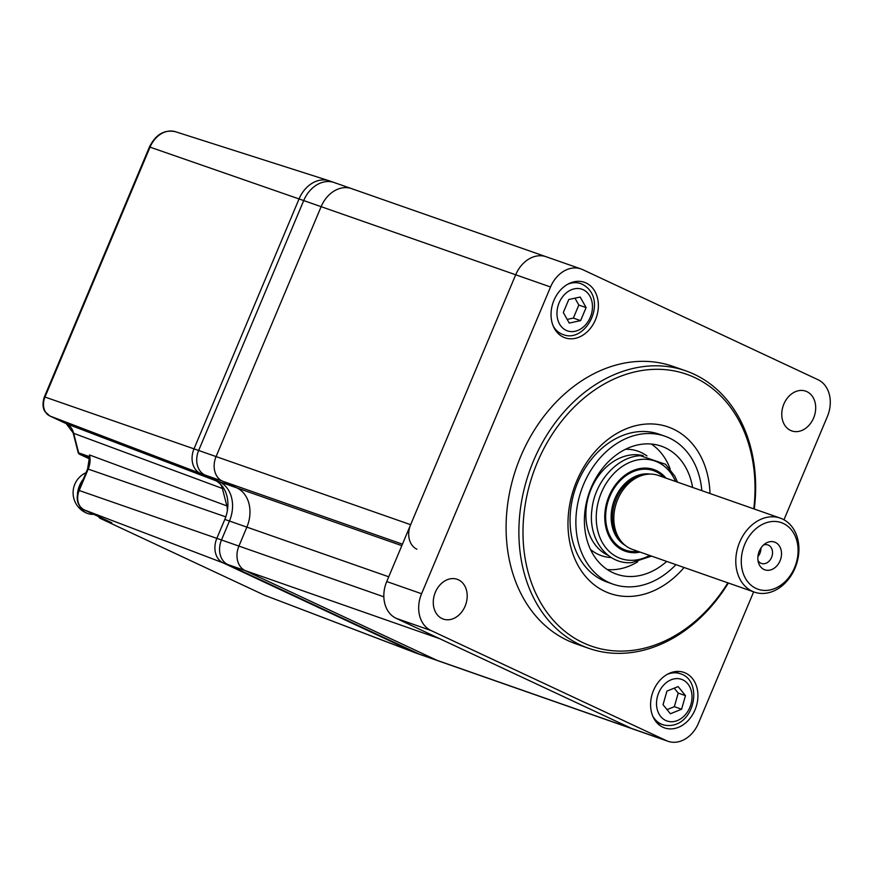 <?xml version="1.0" encoding="UTF-8"?>
<svg xmlns="http://www.w3.org/2000/svg" width="873" height="873" viewBox="0 0 873 873"><rect width="100%" height="100%" fill="white"/><g stroke="black" fill="none" stroke-linecap="round" stroke-linejoin="round"><path stroke-width="1.31" d="M353.27 189.31A29.398 22.873 109.3 0 0 351.612 188.633A29.398 22.873 109.3 0 0 321.133 206.661L216.078 456.579A19.599 15.256 109.3 0 0 222.331 481.099L236.867 487.898A31.352 24.4 -70.7 0 1 246.873 527.128L229.457 521.039A31.352 24.4 109.3 0 0 219.439 481.798A31.352 24.4 -70.7 0 1 229.457 521.039L221.491 539.983A19.599 15.256 109.3 0 0 227.744 564.504A19.599 15.256 -70.7 0 1 221.491 539.983L238.918 546.083A19.599 15.256 109.3 0 0 245.171 570.604L436.893 660.283A29.398 22.873 109.3 0 0 438.552 660.959A29.398 22.873 -70.7 0 1 436.893 660.283L245.171 570.604A19.599 15.256 -70.7 0 1 238.918 546.083L246.873 527.128L238.918 546.083L383.847 596.816M402.453 544.163L204.904 474.999L219.439 481.798L236.867 487.898L222.331 481.099A19.599 15.256 -70.7 0 1 216.078 456.579L321.133 206.661A29.398 22.873 -70.7 0 1 351.612 188.633L334.184 182.533A29.398 22.873 109.3 0 0 303.706 200.572L198.651 450.479A19.599 15.256 109.3 0 0 204.904 474.999A19.599 15.256 -70.7 0 1 198.651 450.479L410.637 524.695L515.692 274.777A29.398 22.873 -70.7 0 1 546.16 256.749A29.398 22.873 -70.7 0 1 547.829 257.426M783.965 519.773L827.386 416.486A29.398 22.873 109.3 0 0 818.001 379.711L582.673 269.626A29.398 22.873 109.3 0 0 581.014 268.949A29.398 22.873 109.3 0 0 550.536 286.977L303.706 200.572A29.398 22.873 -70.7 0 1 334.184 182.533L329.536 180.907A29.398 22.873 109.3 0 0 299.057 198.935L194.002 448.853A19.599 15.256 109.3 0 0 200.266 473.373L214.802 480.172A31.352 24.4 -70.7 0 1 224.808 519.402L216.842 538.357A19.599 15.256 109.3 0 0 223.106 562.878L414.828 652.557A29.398 22.873 109.3 0 0 416.486 653.233L421.135 654.859A29.398 22.873 -70.7 0 1 419.466 654.183A29.398 22.873 109.3 0 0 421.135 654.859L633.111 729.075A29.398 22.873 -70.7 0 1 631.452 728.398L439.73 638.72L227.744 564.504L419.466 654.183L631.452 728.398L396.124 618.313A29.398 22.873 -70.7 0 1 386.739 581.538L515.692 274.777A29.398 22.873 -70.7 0 1 546.16 256.749L351.612 188.633M388.736 576.791L246.873 527.128A31.352 24.4 109.3 0 0 236.867 487.898L401.82 545.658M416.89 549.215A19.599 15.256 -70.7 0 1 410.637 524.695M556.166 330.07A179.969 140.062 109.3 0 0 555.544 330.365M224.808 519.402L229.457 521.039L221.491 539.983L216.842 538.357L225.867 516.892M89.461 457.725L79.836 454.386A2.935 2.335 -70.9 0 1 78.668 452.891L89.472 456.634L89.69 457.801L89.472 454.953A18.835 14.655 -70.7 0 1 88.217 469.041L79.192 490.506L216.842 538.357A19.599 15.256 109.3 0 0 223.106 562.878L414.828 652.557A29.398 22.873 109.3 0 0 416.017 653.069L264.29 595.113A2.935 1.844 -64.9 0 0 264.366 595.146A24.913 19.392 109.3 0 0 265.381 595.582M335.843 183.21A29.398 22.873 109.3 0 0 334.184 182.533M331.205 181.584A29.398 22.873 109.3 0 0 329.066 180.755A29.398 22.873 109.3 0 0 299.057 198.935L303.706 200.572L198.651 450.479L194.002 448.853A19.599 15.256 109.3 0 0 200.266 473.373L49.805 415.963L66.272 423.667L216.057 480.827M216.722 481.078L214.802 480.172M49.728 415.93L44.97 411.587C44.73 411.369 41.173 406.502 44.37 396.899L44.981 397.051L150.036 147.144L149.436 146.98C155.7 134.453 164.375 129.368 175.462 131.725A24.913 19.392 109.3 0 0 150.036 147.144L299.057 198.935L194.002 448.853L44.981 397.051A15.114 11.764 109.3 0 0 49.805 415.963A2.935 1.844 115.1 0 1 49.728 415.93L66.195 423.634A2.935 1.844 115.1 0 1 66.119 423.601M220.323 484.046A14.699 11.436 -70.7 0 1 222.397 488.476L73.67 433.324L78.668 452.891A2.935 1.2 -14.3 0 1 78.123 452.4A2.935 2.935 0 0 0 79.727 454.342A2.935 1.844 115.1 0 1 79.345 454.047M111.471 522.632L84.124 509.843A2.935 1.844 115.1 0 1 84.048 509.81C77.468 505.816 75.645 499.323 78.592 490.353L79.192 490.506A15.463 12.026 109.3 0 0 84.124 509.843L223.106 562.878L414.828 652.557L264.366 595.146L100.33 518.42A2.935 1.844 115.1 0 1 100.253 518.387A2.935 1.844 115.1 0 1 99.937 518.158M89.472 454.953L226.849 505.904L222.397 488.476M226.849 505.904A14.699 11.436 -70.7 0 1 227.264 511.229M665.979 478.109A43.257 33.665 109.3 0 0 663.622 475.589A43.257 33.665 109.3 0 0 656.332 470.569A43.257 33.665 109.3 0 0 609.038 496.104A43.257 33.665 109.3 0 0 622.842 550.23A43.257 33.665 109.3 0 0 636.657 552.598A43.257 33.665 109.3 0 0 640.073 552.096M780.309 518.136L658.34 475.436A39.198 30.5 109.3 0 0 648.05 474.192A39.198 30.5 109.3 0 0 616.6 502.357A39.198 30.5 109.3 0 0 623.617 543.977A39.198 30.5 109.3 0 0 630.219 548.517A39.198 30.5 109.3 0 0 632.445 549.423L754.403 592.123A39.198 30.5 -70.7 0 1 752.188 591.217A39.198 30.5 -70.7 0 1 739.093 543.606A39.198 30.5 -70.7 0 1 780.309 518.136A39.198 30.5 -70.7 0 1 782.524 519.042A39.198 30.5 -70.7 0 1 795.619 566.653A39.198 30.5 -70.7 0 1 754.403 592.123M756.029 588.424A35.28 27.456 109.3 0 0 794.594 567.603A35.28 27.456 109.3 0 0 783.332 523.462A35.28 27.456 109.3 0 0 744.756 544.294A35.28 27.456 109.3 0 0 756.029 588.424M775.366 542.406A14.699 11.436 109.3 0 0 765.348 543.552A14.699 11.436 109.3 0 0 758.561 562.932A14.699 11.436 109.3 0 0 763.984 569.48A14.699 11.436 109.3 0 0 780.058 560.804A14.699 11.436 109.3 0 0 775.366 542.406M758.015 560.564A9.799 7.628 109.3 0 0 760.852 563.205A9.799 7.628 109.3 0 0 761.409 563.434A9.799 7.628 109.3 0 0 771.71 557.061A9.799 7.628 109.3 0 0 768.436 545.156A9.799 7.628 109.3 0 0 767.891 544.938A9.799 7.628 109.3 0 0 763.439 545.058M757.917 556.603A9.799 7.628 109.3 0 0 760.885 548.091M648.05 474.192L645.813 474.388A38.216 29.737 109.3 0 0 615.159 501.844A38.216 29.737 109.3 0 0 621.991 542.428L623.617 543.977M458.39 579.792A21.072 16.391 109.3 0 0 457.201 579.301A21.072 16.391 109.3 0 0 435.049 592.996A21.072 16.391 109.3 0 0 442.087 618.586A21.072 16.391 109.3 0 0 443.277 619.077A21.072 16.391 109.3 0 0 465.429 605.382A21.072 16.391 109.3 0 0 458.39 579.792M806.881 391.639A21.072 16.391 109.3 0 0 805.692 391.148A21.072 16.391 109.3 0 0 783.539 404.843A21.072 16.391 109.3 0 0 790.578 430.433A21.072 16.391 109.3 0 0 791.767 430.924A21.072 16.391 109.3 0 0 813.92 417.229A21.072 16.391 109.3 0 0 806.881 391.639M685.829 370.861L673.05 366.387A146.98 114.385 109.3 0 0 518.507 461.893A146.98 114.385 109.3 0 0 567.592 640.444A146.98 114.385 109.3 0 0 575.918 643.837L588.697 648.312A146.98 114.385 -70.7 0 1 580.37 644.918A146.98 114.385 -70.7 0 1 531.286 466.368A146.98 114.385 -70.7 0 1 685.829 370.861A146.98 114.385 -70.7 0 1 694.155 374.255A146.98 114.385 -70.7 0 1 754.272 509.024M728.366 583.011A146.98 114.385 -70.7 0 1 588.697 648.312M753.77 508.85A144.045 112.104 109.3 0 0 694.755 377.572A144.045 112.104 109.3 0 0 537.266 462.603A144.045 112.104 109.3 0 0 583.251 642.823A144.045 112.104 109.3 0 0 727.864 582.837M684.083 567.505A88.195 68.629 -70.7 0 1 604.869 591.392A88.195 68.629 -70.7 0 1 576.715 481.056A88.195 68.629 -70.7 0 1 673.138 428.992A88.195 68.629 -70.7 0 1 709.989 493.518M661.974 435.289A78.395 61.012 109.3 0 0 577.402 483.282A78.395 61.012 109.3 0 0 602.861 580.338A78.395 61.012 109.3 0 0 610.227 583.077M586.089 282.994A29.398 22.873 109.3 0 0 584.419 282.317A29.398 22.873 109.3 0 0 553.515 301.414A29.398 22.873 109.3 0 0 563.325 337.12A29.398 22.873 109.3 0 0 564.995 337.807A29.398 22.873 109.3 0 0 595.899 318.7A29.398 22.873 109.3 0 0 586.089 282.994M685.643 673.105A29.398 22.873 109.3 0 0 683.974 672.417A29.398 22.873 109.3 0 0 653.069 691.525A29.398 22.873 109.3 0 0 662.891 727.231A29.398 22.873 109.3 0 0 664.549 727.907A29.398 22.873 109.3 0 0 695.454 708.811A29.398 22.873 109.3 0 0 685.643 673.105M557.105 332.395A29.398 22.873 109.3 0 0 558.458 332.1M575.754 282.688A29.398 22.873 109.3 0 0 574.881 281.619M550.536 286.977L421.583 593.738A29.398 22.873 109.3 0 0 430.967 630.513L666.295 740.599A29.398 22.873 109.3 0 0 667.965 741.275A29.398 22.873 109.3 0 0 698.433 723.248L753.661 591.861M667.965 741.275L633.111 729.075A29.398 22.873 -70.7 0 1 631.452 728.398L666.295 740.599M667.048 709.629L674.349 706.683L678.223 693.097L674.218 688.164M666.928 691.11L663.044 704.697L670.388 713.754L681.606 709.225L685.48 695.639L678.135 686.582L666.928 691.11M678.223 693.097L685.48 695.639M674.349 706.683L681.606 709.225M553.144 325.88A26.943 20.974 109.3 0 0 561.372 333.857A26.943 20.974 109.3 0 0 562.899 334.479C586.132 344.235 609.31 298.686 582.411 284.303L580.709 283.605A26.943 20.974 109.3 0 0 567.723 284.238M567.177 319.409L573.365 318.078L578.832 305.048L574.98 298.162M568.792 299.504L563.314 312.523L569.229 323.075L580.621 320.62L586.099 307.591L580.185 297.038L568.792 299.504M578.832 305.048L586.099 307.591M573.365 318.078L580.621 320.62M582.236 284.227A26.943 20.974 109.3 0 0 580.709 283.605M83.306 479.135A22.043 17.154 109.3 0 0 79.563 485.486A22.043 17.154 109.3 0 0 77.468 493.998M79.563 505.936A22.043 17.154 109.3 0 0 86.602 513.073A22.043 17.154 109.3 0 0 87.857 513.575A22.043 17.154 109.3 0 0 93.607 514.284M608.285 555.435A52.991 41.238 -70.7 0 1 587.802 499.05A52.991 41.238 -70.7 0 1 633.165 454.757A52.991 41.238 -70.7 0 1 643.215 455.673M675.92 564.645A78.395 61.012 -70.7 0 1 632.183 586.787A78.395 61.012 -70.7 0 1 613.097 584.179A78.395 61.012 -70.7 0 1 578.079 501.877A78.395 61.012 -70.7 0 1 645.824 433.597A78.395 61.012 -70.7 0 1 664.91 436.205A78.395 61.012 -70.7 0 1 701.827 490.659M637.726 561.786A67.799 52.762 -70.7 0 1 613.73 569.654A67.799 52.762 -70.7 0 1 607.335 569.578M666.688 561.415A67.799 52.762 -70.7 0 1 633.111 576.442A67.799 52.762 -70.7 0 1 616.6 574.194A67.799 52.762 -70.7 0 1 586.307 503.001A67.799 52.762 -70.7 0 1 644.896 443.942A67.799 52.762 -70.7 0 1 661.407 446.201A67.799 52.762 -70.7 0 1 692.595 487.429M625.494 449.279A55.348 43.072 -70.7 0 1 645.442 454.92L646.98 455.935M611.395 557.585L609.561 557.421A55.348 43.072 -70.7 0 1 590.443 549.379M651.291 444.03A67.799 52.762 -70.7 0 1 670.191 469.074M66.272 423.667A19.184 14.928 -70.7 0 1 73.67 433.324A2.935 1.2 -14.3 0 1 73.125 432.833L66.195 423.634A2.935 1.844 115.1 0 0 66.272 423.667M264.213 595.08A2.935 1.844 -64.9 0 0 264.29 595.113L100.253 518.387A2.935 2.935 0 0 1 98.714 516.674M225.78 516.86L87.606 468.888L89.439 457.376M111.809 522.796L100.33 518.42A2.935 2.292 -69.1 0 1 99.195 516.892M79.836 454.386L89.526 458.914L79.727 454.342A2.935 1.844 115.1 0 0 79.836 454.386M650.265 474.094A38.216 29.737 109.3 0 0 613.839 501.386A38.216 29.737 109.3 0 0 625.286 545.439M637.988 551.365A42.133 32.792 -70.7 0 1 623.278 549.193A42.133 32.792 -70.7 0 1 609.823 496.475A42.133 32.792 -70.7 0 1 655.896 471.606A42.133 32.792 -70.7 0 1 663.895 477.378M430.967 630.513L396.124 618.313M421.583 593.738L386.739 581.538M674.534 671.708L680.263 673.716A26.943 20.974 109.3 0 0 678.736 673.269A26.943 20.974 109.3 0 0 667.278 674.349M668.227 721.349A22.043 17.154 109.3 0 0 690.958 704.249A22.043 17.154 109.3 0 0 680.307 678.987A22.043 17.154 109.3 0 0 657.565 696.087A22.043 17.154 109.3 0 0 668.227 721.349M652.698 715.991A26.943 20.974 109.3 0 0 662.454 724.579A26.943 20.974 109.3 0 0 663.982 725.037M566.173 330.354A22.043 17.154 109.3 0 0 590.279 317.346A22.043 17.154 109.3 0 0 583.24 289.76A22.043 17.154 109.3 0 0 559.135 302.778A22.043 17.154 109.3 0 0 566.173 330.354M649.61 555.435A51.66 40.202 -70.7 0 1 633.351 560.27A51.66 40.202 -70.7 0 1 596.477 512.244A51.66 40.202 -70.7 0 1 642.332 459.307A51.66 40.202 -70.7 0 1 675.516 481.449M175.462 131.725L329.066 180.755M44.37 396.899L149.436 146.98M111.646 522.72L84.048 509.81M78.592 490.353L87.606 468.888M73.125 432.833L78.123 452.4M663.622 475.589L662.225 474.257M636.657 552.598L634.736 552.773M581.014 268.949L546.16 256.749M680.263 673.716C704.478 680.569 694.275 730.668 664.157 725.092L656.725 722.582M86.001 472.708A22.043 22.043 0 0 0 87.857 513.575M664.91 436.205L659.104 434.176M677.448 482.125L674.873 476.232L665.586 464.294L640.4 455.728C617.298 456.459 594.611 481.896 591.927 509.614C587.835 538.848 607.161 564.853 631.768 562.616L651.542 556.112M613.097 584.179L607.292 582.149"/></g></svg>
